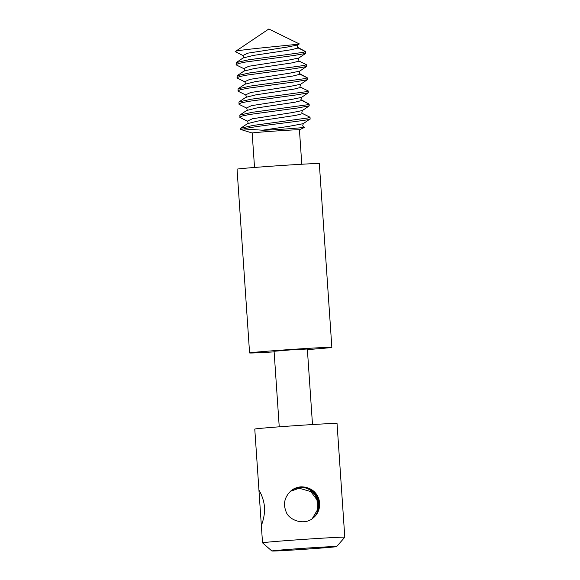 <?xml version="1.0" encoding="UTF-8"?>
<svg xmlns="http://www.w3.org/2000/svg" width="580" height="580" viewBox="0 0 580 580"><rect width="100%" height="100%" fill="white"/><g stroke="black" fill="none" stroke-linecap="round" stroke-linejoin="round"><path stroke-width="0.87" d="M271.882 551L262.537 542.851A41.231 0.645 -3.9 0 1 262.53 542.837A41.231 0.645 -3.9 0 1 303.615 539.385A41.231 0.645 -3.9 0 1 344.796 537.232A41.231 0.645 -3.9 0 1 344.788 537.24L336.632 546.585A32.458 0.507 -3.9 0 1 303.558 549.34A32.458 0.507 -3.9 0 1 271.882 551A32.458 0.507 -3.9 0 1 304.224 548.274A32.458 0.507 -3.9 0 1 336.632 546.585M312.2 518.716L317.528 509.74L317.013 499.873L310.829 491.601L299.193 488.237L290.348 491.347M258.948 490.361L261.341 525.328C261.718 524.893 265.256 515.199 264.437 507.253C264.161 499.365 259.528 490.637 258.963 490.317L254.772 429.084A41.231 0.645 -3.9 0 1 295.865 425.633A41.231 0.645 -3.9 0 1 337.038 423.473L344.796 537.232M300.969 486.823C297.098 487.193 293.835 488.462 291.196 490.629C284.729 496.726 282.96 503.556 285.889 511.103C288.064 519.898 303.978 526.074 313.077 518.056C325.104 508.638 320.334 486.939 300.969 486.823M312.758 518.31C325.953 508.29 316.832 485.612 300.36 487.512L300.085 487.534C315.817 485.938 324.974 508.718 312.526 518.484M290.87 490.897C293.524 488.911 296.503 487.795 299.809 487.548L300.085 487.534C296.619 487.845 293.48 489.02 290.674 491.064M279.234 426.822L274.086 351.277L290.696 349.885L307.342 349.015L312.497 424.553M274.13 351.871A41.231 0.645 -3.9 0 1 249.581 352.952A41.231 0.645 -3.9 0 1 290.674 349.501A41.231 0.645 -3.9 0 1 331.847 347.34A41.231 0.645 -3.9 0 1 307.385 349.602M249.581 352.952L237.053 169.186A41.231 0.645 -3.9 0 1 278.146 165.735A41.231 0.645 -3.9 0 1 319.319 163.582L331.847 347.34M254.526 167.468L252.169 132.994A23.686 0.37 -3.9 0 1 275.775 131.007A23.686 0.37 -3.9 0 1 299.432 129.768L304.754 127.31L303.442 126.636M300.433 127.818L304.739 127.31L303.579 126.752L300.433 127.818C293.328 128.419 273.622 130.05 262.544 130.217L288.702 126.382L303.238 123.678L310.119 118.944C312.75 120.089 256.868 125.606 243.701 128.941L262.544 130.217M252.169 133.001L240.526 129.412A35.09 0.551 -3.9 0 1 240.497 129.391A35.09 0.551 -3.9 0 1 243.701 128.941M240.497 129.391L240.714 128.224L253.069 125.447L307.596 118.001L309.981 117.196L302.543 113.506M309.981 117.196L302.688 113.622L295.72 115.376L257.817 121.068L247.508 123.627C248.196 122.967 248.138 122.126 247.334 121.126L239.982 117.493L239.823 115.094L252.177 112.317L306.704 104.871L309.089 104.074L300.918 99.615L301.651 100.383M239.663 117.167L242.136 115.993L249.32 114.521L297.62 107.981L309.227 105.814M309.089 104.074L301.796 100.499L294.821 102.247L256.918 107.938L246.609 110.504C247.298 109.837 247.247 109.004 246.442 107.996L239.09 104.364L238.924 101.971L251.285 99.194L305.805 91.749L308.197 90.944L300.759 87.254M238.771 104.045L241.237 102.863L248.421 101.391L296.728 94.852L308.241 92.829L308.219 90.995M308.197 90.944L300.897 87.37L293.93 89.124L256.026 94.816L245.717 97.375C246.406 96.715 246.348 95.874 245.543 94.874L238.192 91.241L238.032 88.841L250.386 86.065L304.913 78.626L307.298 77.822L299.128 73.363L299.86 74.131M237.873 90.915L240.345 89.74L247.53 88.269L295.829 81.729L307.349 79.706L307.32 77.872M307.298 77.822L300.005 74.247L293.038 75.994L255.135 81.686L244.818 84.252C245.514 83.585 245.456 82.751 244.651 81.744L237.3 78.111L237.133 75.719L249.494 72.942L304.014 65.496L306.407 64.692L298.968 61.002M236.981 77.792L239.453 76.611L246.63 75.139L294.937 68.607L306.45 66.577L306.428 64.742M306.407 64.692L299.106 61.117L292.139 62.872L254.236 68.563L243.926 71.122C244.615 70.463 244.557 69.629 243.752 68.621L236.401 64.989L236.241 62.589L248.595 59.812L303.123 52.374L305.508 51.569L297.337 47.103M236.082 64.663L238.554 63.488L245.746 62.017L294.046 55.477L305.558 53.454L305.537 51.62M305.508 51.569L298.214 47.995L291.247 49.742L253.344 55.433L243.035 58C243.723 57.333 243.665 56.499 242.861 55.492L235.204 51.606L268.823 29L299.294 43.92L297.866 44.921L297.337 47.111L298.069 47.879M235.204 51.606C233.232 50.039 303.42 44.145 299.215 43.899M247.334 121.126L252.46 118.762L291.986 112.636L302.347 110.555L301.817 112.745M246.442 107.996L251.561 105.64L291.095 99.506L301.448 97.425L300.918 99.615M245.543 94.874L250.669 92.51L290.196 86.384L300.556 84.303L300.027 86.492M244.651 81.744L249.77 79.388L289.304 73.254L299.657 71.173L299.128 73.363M243.752 68.621L248.878 66.258L288.412 60.131L298.765 58.051L298.236 60.24M242.861 55.492L247.986 53.135L287.513 47.009L297.866 44.921M262.53 542.837L261.333 525.313M301.781 164.242L299.432 129.768M247.508 123.627L240.714 128.224M310.126 118.958L310.01 117.247M303.238 123.678L302.709 125.867M246.609 110.504L239.823 115.094M309.227 105.835L309.111 104.124M302.347 110.555L309.14 105.959M245.717 97.375L238.924 101.971M301.448 97.425L308.241 92.829M244.818 84.252L238.032 88.841M300.556 84.303L307.349 79.706M243.926 71.122L237.133 75.719M299.657 71.173L306.45 66.577M243.035 58L236.241 62.589M298.765 58.051L305.558 53.454"/></g></svg>
